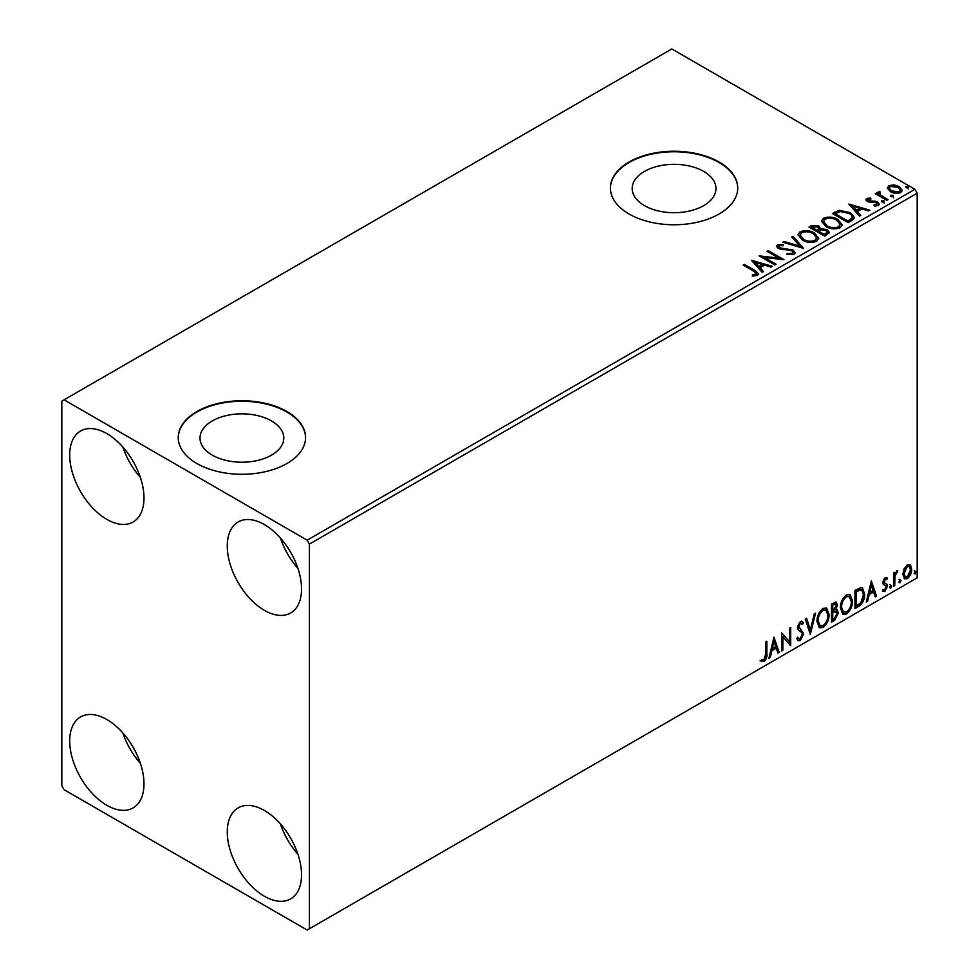 <?xml version="1.0" encoding="UTF-8"?>
<svg xmlns="http://www.w3.org/2000/svg" width="979" height="979" viewBox="0 0 979 979"><rect width="100%" height="100%" fill="white"/><g stroke="black" fill="none" stroke-linecap="round" stroke-linejoin="round"><path stroke-width="1.47" d="M703.693 171.423A41.889 24.181 0 0 0 658.047 166.173A41.889 24.181 0 0 0 632.177 188.519A41.889 24.181 0 0 0 644.451 205.627A41.889 24.181 0 0 0 690.109 210.864A41.889 24.181 0 0 0 715.967 188.519A41.889 24.181 0 0 0 703.693 171.423M271.526 420.933A41.889 24.181 0 0 0 225.868 415.696A41.889 24.181 0 0 0 200.01 438.029A41.889 24.181 0 0 0 212.284 455.137A41.889 24.181 0 0 0 257.93 460.375A41.889 24.181 0 0 0 283.788 438.029A41.889 24.181 0 0 0 271.526 420.933M286.92 411.523A63.659 36.761 0 0 0 217.534 403.556A63.659 36.761 0 0 0 178.239 437.515A63.659 36.761 0 0 0 196.877 463.508A63.659 36.761 0 0 0 266.264 471.474A63.659 36.761 0 0 0 305.57 437.515A63.659 36.761 0 0 0 286.92 411.523M305.558 437.772A63.659 36.761 0 0 0 286.92 412.049A63.659 36.761 0 0 0 217.742 404.021A63.659 36.761 0 0 0 178.239 437.772M719.088 162.012A63.659 36.761 0 0 0 649.713 154.046A63.659 36.761 0 0 0 610.406 188.005A63.659 36.761 0 0 0 629.056 213.997A63.659 36.761 0 0 0 698.443 221.964A63.659 36.761 0 0 0 737.738 188.005A63.659 36.761 0 0 0 719.088 162.012M737.738 188.262A63.659 36.761 0 0 0 719.088 162.526A63.659 36.761 0 0 0 649.921 154.511A63.659 36.761 0 0 0 610.406 188.262M264.403 896.262A52.523 30.325 60 0 1 230.102 849.98A52.523 30.325 60 0 1 238.142 807.883A52.523 30.325 60 0 1 264.403 810.49A52.523 30.325 60 0 1 298.717 856.772A52.523 30.325 60 0 1 290.665 898.869A52.523 30.325 60 0 1 264.403 896.262M297.922 854.239A52.523 30.325 60 0 1 280.41 823.914M106.846 519.384A52.523 30.325 60 0 1 72.532 473.102A52.523 30.325 60 0 1 80.584 431.017A52.523 30.325 60 0 1 106.846 433.611A52.523 30.325 60 0 1 141.16 479.906A52.523 30.325 60 0 1 133.107 521.991A52.523 30.325 60 0 1 106.846 519.384M140.364 477.373A52.523 30.325 60 0 1 122.852 447.048M264.403 610.358A52.523 30.325 60 0 1 230.102 564.075A52.523 30.325 60 0 1 238.142 521.978A52.523 30.325 60 0 1 264.403 524.585A52.523 30.325 60 0 1 298.717 570.867A52.523 30.325 60 0 1 290.665 612.952A52.523 30.325 60 0 1 264.403 610.358M297.922 568.334A52.523 30.325 60 0 1 280.41 538.009M106.846 805.289A52.523 30.325 60 0 1 72.532 759.006A52.523 30.325 60 0 1 80.584 716.922A52.523 30.325 60 0 1 106.846 719.516A52.523 30.325 60 0 1 141.16 765.811A52.523 30.325 60 0 1 133.107 807.895A52.523 30.325 60 0 1 106.846 805.289M140.364 763.277A52.523 30.325 60 0 1 122.852 732.953M61.824 401.133L61.824 785.794L64.076 789.698L307.173 930.05L309.425 928.753L309.425 544.079L307.173 540.175L64.076 399.824L61.824 401.133M904.009 568.946L907.276 564.859L910.543 565.164L911.718 569.215C911.755 572.96 910.274 576.105 907.276 578.626L904.633 578.87L902.834 574.343L904.009 568.946M909.907 564.638L910.813 568.689L911.718 569.215M893.533 586.323L893.533 573.021L894.745 572.323L894.745 574.281L896.862 570.867L897.78 570.794L894.941 576.484L894.745 585.613L893.533 586.323M885.138 577.634L887.476 578.185L886.766 579.727L885.212 579.225L884.331 582.738L887.084 584.39L887.476 586.213L884.918 591.524L882.422 591.169L883.119 589.529L884.783 589.97L886.264 586.984L885.983 585.87L883.217 584.279L882.825 582.456L885.138 577.634M886.815 577.647L887.476 578.185L886.582 577.659L885.934 579.078M886.766 579.727L884.318 578.711L883.144 581.171L884.049 581.697M883.144 581.171L883.437 582.211L887.084 584.39L886.179 583.863L887.476 586.213M883.119 589.529L884.783 589.97M885.983 585.87L883.217 584.279M858.62 606.478L854.961 608.595L854.961 590.398L861.092 587.51L862.45 587.841L864.653 594.131C864.836 599.27 862.817 603.394 858.62 606.478L857.714 605.964L854.961 607.555M831.526 622.118L831.526 603.933L836.299 602.134L837.375 605.059L835.907 609.782L837.241 610.015L838.391 612.989L834.671 620.307L831.526 622.118M810.306 634.368L805.264 619.095L806.586 618.324L810.416 629.913L814.247 613.906L815.568 613.148L810.306 634.368M782.845 650.227L781.621 650.925L781.621 632.74L789.502 641.759L789.502 628.188L790.714 627.49L790.714 645.687L782.845 636.693L782.845 650.227L781.621 649.885M765.664 654.058L765.664 641.955L766.875 641.245L766.875 653.531C767.365 656.554 766.41 659.234 763.999 661.571L761.026 661.192L761.638 659.442L763.987 659.711L765.664 654.058M309.425 928.753L917.176 577.867L917.176 193.206L309.425 544.079M773.948 637.17L779.198 652.332L777.889 653.091L776.261 648.196L771.844 650.754L770.216 657.521L768.907 658.28L773.948 637.17M800.32 640.609L798.277 640.755L796.784 638.675L797.763 637.182L798.986 638.834L800.235 638.785L802.437 634.429L802.034 632.875L798.203 629.717L797.591 627.306L800.406 621.432L802.193 621.322L803.441 622.754L802.499 624.418L800.381 623.305L798.803 626.523L803.649 633.756L800.32 640.609L797.848 640.413M799.488 622.791L801.483 623.231L799.488 622.791L797.897 626.009L798.803 626.523M816.976 621.506C816.89 616.366 818.885 611.997 822.96 608.4L826.619 608.081L829.103 614.42C829.176 619.572 827.157 623.917 823.058 627.478L819.472 627.772L816.976 621.506M840.41 607.971C840.325 602.831 842.319 598.475 846.394 594.877L850.041 594.559L852.525 600.886C852.611 606.038 850.592 610.394 846.492 613.943L842.907 614.237L840.41 607.971M871.322 580.951L876.572 596.113L875.25 596.872L873.635 591.977L869.205 594.534L867.59 601.302L866.268 602.061L871.322 580.951M889.703 587.253L890.706 585.148L891.722 586.091L890.706 588.183L889.752 587.694M890.706 585.148L891.722 586.091L890.817 585.564L889.813 587.669M898.991 581.893L900.007 579.788L901.01 580.718L900.007 582.823L899.04 582.334M900.007 579.788L901.01 580.718L900.117 580.204L899.101 582.297M914.141 573.143L915.157 571.038L916.16 571.969L915.157 574.073L914.19 573.584M915.157 571.038L916.16 571.969L915.267 571.455L914.251 573.559M887.439 188.641L888.81 185.655L893.974 184.86L899.236 186.548L902.259 190.379L900.729 192.533C897.045 193.866 893.594 193.585 890.352 191.676L887.304 187.821M879.607 192.594L880.366 195.017L888.002 199.643L886.79 200.352L875.275 193.695L876.486 192.998L878.175 193.977L877.722 192.704L879.705 191.358L880.354 192.398L879.338 193.854M868.165 199.202L868.544 200.781L875.422 201.246L877.6 202.041L879.277 204.17L878.371 205.443L874.32 205.982L873.941 204.966L876.817 204.697L876.45 202.775L867.382 201.503L865.84 199.606L866.672 198.431L870.649 198.027L870.931 199.006L868.165 199.202L867.773 200.805M876.817 204.697L876.817 205.737L876.817 204.697M851.865 220.508L848.206 222.625L832.444 213.532L839.15 210.314L850.225 212.59L854.434 217.473L851.865 220.508M824.771 236.147L809.009 227.055L811.236 225.77L818.774 225.929L820.647 228.719L827.169 229.6L829.372 232.402L824.771 236.147M820.696 228.303L820.647 229.759L827.169 230.64L827.169 229.6M803.563 248.397L782.747 242.217L784.069 241.458L799.855 246.145L791.742 237.028L793.051 236.269L803.563 248.397M776.09 264.257L774.879 264.954L759.117 255.862L778.746 258.101L766.998 251.309L768.209 250.612L783.959 259.704L764.366 257.489L776.09 264.257M753.646 271.122L743.159 265.076L744.37 264.379L755.017 270.522L758.725 273.924L757.648 275.368L752.851 276.041L752.264 274.989L756.547 273.643L756.021 275.478L756.021 274.438C756.73 273.129 755.935 272.027 753.646 271.122M307.173 540.175L914.924 189.302L671.827 48.95L64.076 399.824M751.444 260.292L772.455 266.361L771.134 267.12L764.464 265.138L760.034 267.695L763.473 271.55L762.151 272.309L751.444 260.292M779.088 245.729L779.492 247.797L793.039 250.012L795.107 252.753L793.969 254.405L786.981 254.454L787.177 253.426L792.268 253.512L793.076 252.349L791.803 250.71L778.354 248.544L776.494 246.255L777.485 244.787L783.2 244.566L783.224 245.68L779.088 245.729L778.501 247.589M802.413 240.039L798.093 234.691L800.051 231.766C805.191 229.918 810 230.334 814.467 233.002L818.713 238.362L816.706 241.275C811.615 243.073 806.843 242.657 802.413 240.039M825.848 226.516L821.528 221.168L823.486 218.231C828.626 216.383 833.423 216.8 837.889 219.467L842.148 224.84L840.141 227.74C835.038 229.539 830.278 229.135 825.848 226.516M848.805 204.085L869.817 210.142L868.495 210.901L861.826 208.931L857.408 211.476L860.835 215.331L859.513 216.09L848.805 204.085M881.834 201.919L881.528 200.585L883.853 200.756L884.159 202.102L881.834 201.919L881.528 200.585L881.528 201.625L883.853 201.796L883.853 200.756L884.159 202.102M891.123 196.559L890.829 195.213L893.154 195.396L893.448 196.73L891.123 196.559L890.829 195.213L890.829 196.253L893.154 196.436L893.154 195.396L893.448 196.73M906.273 187.809L905.979 186.475L908.304 186.646L908.598 187.98L906.273 187.809L905.979 186.475L905.979 187.503L908.304 187.687L908.304 186.646L908.598 187.98M914.924 189.302L917.176 193.206M744.064 265.59L744.37 264.379M744.37 265.419L758.615 274.426M752.264 276.017L755.005 275.809L755.005 274.769M755.005 275.809L756.021 275.478M752.484 261.466L771.256 267.047M762.861 271.893L760.034 267.695M755.335 262.433L758.933 267.5L762.323 265.542L762.323 264.501L755.335 262.433L758.933 266.459L762.323 264.501M758.933 267.5L758.933 266.459M761.013 256.951L778.746 259.141L778.746 258.101M767.891 251.836L768.209 250.612M768.209 251.652L782.099 259.668M775.184 264.783L764.366 258.529L764.366 257.489M792.268 253.512L792.268 254.552L787.177 254.467L787.177 253.426M792.268 254.552L793.076 252.349M776.592 246.781L777.485 244.787M777.485 245.827L783.2 245.607L783.2 244.566M779.088 246.769L779.492 247.797M779.492 248.837L782.258 249.596L782.258 248.556M782.258 249.596L785.329 249.633L785.329 248.593M785.329 249.633L793.039 251.052L793.039 250.012M793.039 251.052L795.034 253.243M783.946 242.572L784.069 241.458M784.069 242.498L799.855 247.185L799.855 246.145M792.341 237.713L793.051 236.269M793.051 237.31L802.719 248.152M798.142 235.229L800.051 231.766M800.051 232.806C805.191 230.958 810 231.374 814.467 234.042L814.467 233.002M814.467 234.042L818.677 238.876M800.161 235.046L803.624 240.381C807.149 242.474 810.955 242.816 815.054 241.397L816.694 237.897L813.243 233.7C809.706 231.582 805.864 231.24 801.715 232.672L800.161 235.046L803.624 239.341C807.149 241.446 810.955 241.776 815.054 240.369L816.694 237.897M815.054 241.397L815.054 240.369M803.624 240.381L803.624 239.341M809.914 227.581L811.236 226.81L818.774 226.969L818.774 225.929M818.774 226.969L820.647 229.759M827.169 230.64L829.286 232.904M818.505 231.142L818.505 232.182L824.367 235.56L827.316 233.1L825.958 230.31L821.234 229.771L818.505 231.142L824.367 234.519L827.316 232.06M811.836 227.287L811.836 228.327L816.89 231.24L818.958 229.367L817.587 226.638L811.836 227.287L816.89 230.2L818.958 228.327M817.514 230.885L817.514 229.845M816.89 231.24L816.89 230.2M825.75 234.764L825.75 233.724M824.367 235.56L824.367 234.519M821.577 221.695L823.486 218.231M823.486 219.272C828.626 217.424 833.423 217.84 837.889 220.508L837.889 219.467M837.889 220.508L842.099 225.341M823.596 221.511L827.059 226.847C830.584 228.951 834.389 229.294 838.489 227.874L840.129 224.362L836.678 220.165C833.129 218.06 829.286 217.705 825.15 219.137L823.596 221.511L827.059 225.806C830.584 227.911 834.389 228.254 838.489 226.834L840.129 224.362M838.489 227.874L838.489 226.834M827.059 226.847L827.059 225.806M833.349 214.046L839.15 211.354L839.15 210.314M839.15 211.354L850.225 213.63L850.225 212.59M850.225 213.63L854.373 217.999M851.938 219.174L851.938 218.133C852.599 216.237 851.62 214.621 849.001 213.287L839.994 211.537L835.271 213.765L847.802 220.985L851.938 218.133L851.938 219.174L849.099 221.278L849.099 220.238M835.271 213.765L835.271 214.805L847.802 222.025L849.099 221.278M847.802 222.025L847.802 220.985M849.858 205.247L868.63 210.828M860.223 215.686L857.408 211.476M852.709 206.214L856.307 211.293L859.697 209.335L859.697 208.294L852.709 206.214L856.307 210.252L859.697 208.294M856.307 211.293L856.307 210.252M865.962 200.144L866.672 198.431M866.672 199.471L868.74 199.006M870.649 198.982L870.649 198.027M868.544 201.821L869.878 202.249L869.878 201.209M869.878 202.249L875.422 202.286L875.422 201.246M875.422 202.286L877.6 203.081L877.6 202.041M877.6 203.081L879.166 204.66M875.532 206.067L876.817 205.737M883.853 201.796L884.159 203.142M876.168 194.221L876.486 192.998M876.486 194.038L878.175 195.017L878.175 193.977M877.833 193.279L878.383 191.664M878.383 192.704L879.705 192.398L879.705 191.358M879.607 193.634L880.366 195.017M880.366 196.057L887.096 200.169M893.154 196.436L893.448 197.77M887.366 188.335L888.81 185.655M888.81 186.695L893.974 185.9L893.974 184.86M893.974 185.9L899.236 187.589L899.236 186.548M899.236 187.589L902.197 190.881M889.189 187.992L891.575 192.019L899.309 192.753L900.386 190.122L898.037 187.246L890.217 186.475L889.189 187.992L891.575 190.978L899.309 191.713L900.386 190.122M899.309 192.753L899.309 191.713M891.575 192.019L891.575 190.978M908.304 187.687L908.598 189.02M765.982 641.771L765.982 653.017C766.471 656.04 765.505 658.72 763.094 661.058L763.999 661.571M763.094 661.058L760.12 660.678M773.74 638.027L778.305 651.806L779.198 652.332M778.305 651.806L777.595 652.222M771.844 650.754L770.938 650.227L775.368 647.67L776.261 648.196M770.938 650.227L769.323 656.995L770.216 657.521M774.046 641.502L773.153 640.976L771.452 648.061L772.358 648.587L775.747 646.629L774.046 641.502L772.358 648.587M781.621 632.85L789.502 641.759M789.82 628.004L789.82 645.088M789.931 645.234L790.714 645.687M781.94 649.713L781.94 636.179L782.845 636.693M797.432 637.684L798.546 638.467M801.715 621.139L803.441 622.754M802.547 622.228L801.813 623.513M797.897 626.009L799.525 628.457M798.631 627.931L801.03 629.399M800.124 628.885L803.649 633.756M802.743 633.242L799.415 640.082M805.974 618.679L809.511 629.399L810.416 629.913M814.381 613.833L809.817 632.875M826.154 607.873L829.103 614.42M828.197 613.894C828.271 619.046 826.264 623.403 822.152 626.952L823.058 627.478M822.152 626.952L819.031 627.466M825.921 610.064L822.115 609.721C818.823 612.634 817.22 616.146 817.294 620.282L819.288 625.324L823.021 625.63C826.337 622.779 827.965 619.266 827.891 615.118L825.921 610.064L823.021 610.235C819.729 613.148 818.114 616.672 818.187 620.796L820.182 625.85M822.115 609.721L823.021 610.235M817.294 620.282L818.187 620.796M835.797 601.963L837.375 605.059M836.482 604.532L835.809 607.812M835.014 609.268L835.907 609.782M836.739 609.819L838.391 612.989M837.486 612.475L833.778 619.78L834.671 620.307M833.778 619.78L831.526 621.09M834.377 611.018L836.347 611.667L834.377 611.018L831.832 612.279L831.832 619.034L832.737 619.56L834.12 618.752L837.18 613.698L835.271 611.545L832.737 612.793L832.737 619.56M835.552 604.067L834.659 603.541L831.832 604.581L831.832 610.406L832.737 610.933L836.164 605.793L835.552 604.067L832.737 605.095L832.737 610.933M833.092 603.847L833.986 604.373M831.832 604.581L832.737 605.095M831.832 612.279L832.737 612.793M849.588 594.339L852.525 600.886M851.632 600.372C851.706 605.524 849.699 609.88 845.587 613.429L846.492 613.943M845.587 613.429L842.466 613.943M849.344 596.541L845.55 596.187C842.258 599.099 840.643 602.623 840.716 606.747L842.723 611.802L846.443 612.108C849.772 609.244 851.4 605.744 851.314 601.583L849.344 596.541L846.443 596.713C843.164 599.613 841.548 603.137 841.622 607.274L843.617 612.316M845.55 596.187L846.443 596.713M840.716 606.747L841.622 607.274M861.985 587.633L863.747 593.604L864.653 594.131M863.747 593.604C863.931 598.756 861.924 602.868 857.714 605.964M861.716 589.847L859.55 589.089L855.267 591.047L855.267 605.511L856.172 606.025L860.712 602.942L863.441 594.828L861.716 589.847L856.172 591.573L856.172 606.025M855.267 591.047L856.172 591.573M859.55 589.089L860.455 589.603M871.114 581.807L875.667 595.599L876.572 596.113M875.667 595.599L874.957 596.003M869.205 594.534L868.3 594.02L872.73 591.463L873.635 591.977M868.3 594.02L866.684 600.788L867.59 601.302M871.42 585.283L870.515 584.769L868.826 591.854L869.719 592.368L873.109 590.41L871.42 585.283L869.719 592.368M885.873 579.213L884.318 578.711M883.437 582.211L884.649 582.884M886.582 585.687L884.025 591.01L884.918 591.524M884.025 591.01L882.556 591.316M883.499 584.634L884.686 585.246M889.813 584.634L890.817 585.564M893.851 572.85L894.745 574.281M896.629 571.026L896.299 572.03L897.205 572.544M894.463 574.122L894.035 575.958L894.941 576.484M894.035 575.958L893.851 585.099L894.745 585.613M899.101 579.274L900.117 580.204M910.813 568.689C910.849 572.446 909.369 575.579 906.383 578.099L907.276 578.626M906.383 578.099L904.204 578.552M909.099 566.364L906.37 565.972L903.14 573.131L904.449 576.607L907.276 576.986L910.507 569.925L909.099 566.364L907.276 566.498L904.045 573.657L905.355 577.12M906.37 565.972L907.276 566.498M903.14 573.131L904.045 573.657M914.251 570.524L915.267 571.455M755.017 271.562L755.017 270.522M811.236 226.81L811.236 225.77M834.83 213.189L834.83 212.149M872.277 202.237L872.277 201.197M884.123 198.456L884.123 197.415M765.982 653.017L766.875 653.531M832.444 611.924L833.349 612.438M856.062 590.594L856.968 591.108M893.851 580.633L894.745 581.147M798.986 638.834L798.081 638.32M886.215 579.238L885.31 578.724M884.722 583.08L883.829 582.554M883.658 590.007L882.752 589.48M885.652 585.601L884.759 585.087"/></g></svg>
